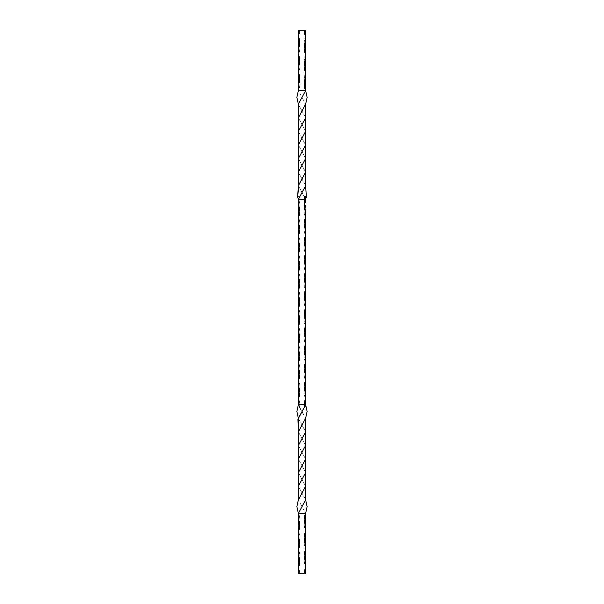 <?xml version="1.0" encoding="UTF-8"?>
<svg xmlns="http://www.w3.org/2000/svg" width="604" height="604" viewBox="0 0 604 604"><rect width="100%" height="100%" fill="white"/><g stroke="black" fill="none" stroke-linecap="round" stroke-linejoin="round"><path stroke-width="0.45" stroke-dasharray="3.02 2.27" d="M299.463 406.854L299.886 404.68A12.835 12.835 0 0 1 299.539 407.647L305.632 418.255L299.463 406.854L299.199 407.534L298.376 404.68L298.376 398.64L299.501 401.569L299.886 404.68L305.624 404.68L305.624 398.64L304.499 395.711L304.114 392.6L304.499 389.489L305.624 386.56L305.624 380.52L304.499 377.591L304.114 374.48L304.499 371.369L305.624 368.44L305.624 362.4L304.499 359.471L304.114 356.36L304.499 353.249L305.624 350.32L305.624 344.28L304.499 341.351L304.114 338.24L304.499 335.129L305.624 332.2L305.624 326.16L304.499 323.231L304.114 320.12L304.499 317.009L305.624 314.08L305.624 308.04L304.499 305.111L304.114 302L304.499 298.889L305.624 295.96L305.624 289.92L304.499 286.991L304.114 283.88L304.499 280.769L305.624 277.84L305.624 271.8L304.499 268.871L304.114 265.76L304.499 262.649L305.624 259.72L305.624 253.68L304.499 250.751L304.114 247.64L304.499 244.529L305.624 241.6L305.624 235.56L304.499 232.631L304.114 229.52L304.499 226.409L305.624 223.48L305.624 217.44L304.499 214.511L304.114 211.4L304.499 208.289L305.624 205.36L305.624 199.32L299.886 199.32L305.624 199.32L305.624 404.68L299.886 404.68L299.463 406.854M298.376 573.8L305.624 573.8L305.624 567.76L305.624 573.8L299.659 573.8L300.973 573.8L299.72 573.8L298.376 567.76L299.501 570.689L299.886 573.8L298.376 573.8L298.376 561.72L298.376 573.8M299.38 573.8L300.973 573.74L299.38 573.8M303.216 573.8L303.933 573.74L303.216 573.8M305.632 185.745L298.376 172.14L305.632 185.745M305.624 131.393L298.376 117.78L305.624 131.393M298.376 131.393L305.601 144.96L298.376 131.393M298.368 185.745L304.469 197.032L298.368 185.745M305.624 172.14L298.376 158.527L305.624 172.14M305.624 117.78L298.368 104.175L305.624 117.78M305.624 90.6L298.376 90.6L305.632 104.175L298.376 90.6L305.624 90.6L305.624 84.56L305.624 90.6M298.399 144.96L305.624 158.527L298.399 144.96M297.621 197.146L299.123 196.345L299.886 199.32L299.78 206.976L298.376 211.4L298.376 217.44L299.501 220.369L299.886 223.48L299.501 226.591L298.376 229.52L298.376 235.56L299.501 238.489L299.886 241.6L299.501 244.711L298.376 247.64L298.376 253.68L299.501 256.609L299.886 259.72L299.501 262.831L298.376 265.76L298.376 271.8L299.501 274.729L299.886 277.84L299.501 280.951L298.376 283.88L298.376 289.92L299.501 292.849L299.886 295.96L299.501 299.071L298.376 302L298.376 308.04L299.501 310.969L299.886 314.08L299.501 317.191L298.376 320.12L298.376 326.16L299.501 329.089L299.886 332.2L299.501 335.311L298.376 338.24L298.376 344.28L299.501 347.209L299.886 350.32L299.501 353.431L298.376 356.36L298.376 362.4L299.501 365.329L299.886 368.44L299.501 371.551L298.376 374.48L298.376 380.52L299.501 383.449L299.886 386.56L299.501 389.671L298.376 392.6L298.376 398.64L298.376 392.6C300.369 388.576 300.369 384.544 298.376 380.52L298.376 374.48C300.369 370.456 300.369 366.424 298.376 362.4L298.376 356.36C300.369 352.336 300.369 348.304 298.376 344.28L298.376 338.24C300.369 334.216 300.369 330.184 298.376 326.16L298.376 320.12C300.369 316.096 300.369 312.064 298.376 308.04L298.376 302C300.369 297.976 300.369 293.944 298.376 289.92L298.376 283.88C300.369 279.856 300.369 275.824 298.376 271.8L298.376 265.76C300.369 261.736 300.369 257.704 298.376 253.68L298.376 247.64C300.369 243.616 300.369 239.584 298.376 235.56L298.376 229.52C300.369 225.496 300.369 221.464 298.376 217.44L298.376 211.4A12.835 12.835 0 0 0 299.524 202.34L298.376 202.34L298.376 199.32L298.376 202.34L299.524 202.34A12.835 12.835 0 0 0 299.886 199.32L299.123 196.345L297.621 197.146M298.376 370.01L298.376 366.87M298.376 363.827L298.376 374.48M298.376 351.89L298.376 348.75M298.376 345.707L298.376 356.36M298.376 333.77L298.376 330.63M298.376 327.587L298.376 338.24M298.376 315.65L298.376 314.08M298.376 309.467L298.376 320.12M298.376 297.53L298.376 295.96M298.376 291.347L298.376 302M298.376 279.41L298.376 276.27M298.376 273.227L298.376 283.88M298.376 261.29L298.376 258.15M298.376 255.107L298.376 265.76M298.376 243.17L298.376 240.03M298.376 236.987L298.376 247.64M298.376 225.05L298.376 221.91M298.376 218.867L298.376 229.52M298.376 205.813L298.376 202.34M298.376 388.13L298.376 392.6M298.399 459.04L305.624 472.607L298.399 459.04M298.376 513.4L305.624 513.4L298.368 499.825L305.624 513.4L305.624 567.76L304.265 561.72L305.624 555.68L305.624 549.64L304.265 543.6L305.624 537.56L305.624 531.52L304.265 525.48L305.624 519.44L305.624 513.4L298.376 513.4L299.501 516.329L299.886 519.44L299.501 522.551L298.376 525.48L298.376 531.52L299.501 534.449L299.886 537.56L299.501 540.671L298.376 543.6L298.376 549.64L299.788 554.11L299.788 557.25L298.376 561.72L298.376 525.48C300.369 521.456 300.369 517.424 298.376 513.4M305.601 459.04L298.376 445.473L305.601 459.04M298.368 418.255L305.624 431.86L298.368 418.255M298.376 472.607L305.624 486.22L298.376 472.607M305.632 499.825L298.376 486.22L305.632 499.825M305.624 445.473L298.376 431.86L305.624 445.473M305.624 398.64L305.624 386.56C303.631 390.584 303.631 394.616 305.624 398.64M305.624 217.44L305.624 205.36C303.631 209.384 303.631 213.416 305.624 217.44M305.624 235.56L305.624 223.48C303.631 227.504 303.631 231.536 305.624 235.56M305.624 253.68L305.624 241.6C303.631 245.624 303.631 249.656 305.624 253.68M305.624 271.8L305.624 259.72C303.631 263.744 303.631 267.776 305.624 271.8M305.624 289.92L305.624 277.84C303.631 281.864 303.631 285.896 305.624 289.92M305.624 308.04L305.624 295.96C303.631 299.984 303.631 304.016 305.624 308.04M305.624 326.16L305.624 314.08C303.631 318.104 303.631 322.136 305.624 326.16M305.624 344.28L305.624 332.2C303.631 336.224 303.631 340.256 305.624 344.28M305.624 362.4L305.624 350.32C303.631 354.344 303.631 358.376 305.624 362.4M305.624 380.52L305.624 368.44C303.631 372.464 303.631 376.496 305.624 380.52M298.376 404.68L299.539 407.647A12.835 12.835 0 0 0 299.886 404.68L298.376 404.68L299.886 404.68A12.835 12.835 0 0 0 298.376 398.64M298.376 79.947L298.376 72.48C300.369 68.456 300.369 64.424 298.376 60.4L298.376 54.36C300.369 50.336 300.369 46.304 298.376 42.28L298.376 30.2L299.886 30.2L299.501 33.311L298.376 36.24L299.886 30.2L305.624 30.2L305.624 84.56L304.265 78.52L305.624 72.48L305.624 66.44L304.265 60.4L305.624 54.36L305.624 48.32L304.265 42.28L305.624 36.24L305.624 30.2L298.376 30.2L298.376 42.28L299.501 45.209L299.886 48.32L299.501 51.431L298.376 54.36L298.376 60.4L299.501 63.329L299.886 66.44L299.501 69.551L298.376 72.48L298.376 78.52L299.501 81.449L299.886 84.56L299.501 87.671L298.376 90.6L298.376 82.99M298.376 60.4L298.376 64.87M298.376 42.28L298.376 46.75M305.624 36.24C303.827 40.264 303.827 44.296 305.624 48.32L305.624 36.24M305.624 54.36C303.827 58.384 303.827 62.416 305.624 66.44L305.624 54.36M305.624 72.48C303.827 76.504 303.827 80.536 305.624 84.56L305.624 72.48M298.376 78.52L298.376 90.6C300.369 86.576 300.369 82.544 298.376 78.52M305.624 555.68C303.827 559.704 303.827 563.736 305.624 567.76L305.624 555.68M305.624 537.56C303.827 541.584 303.827 545.616 305.624 549.64L305.624 537.56M305.624 519.44C303.827 523.464 303.827 527.496 305.624 531.52L305.624 519.44M298.376 549.64L298.376 561.72C300.369 557.696 300.369 553.664 298.376 549.64M298.376 531.52L298.376 543.6C300.369 539.576 300.369 535.544 298.376 531.52M299.071 573.74L300.973 573.74L299.071 573.74M303.14 573.74L303.933 573.74L303.14 573.74M301.2 573.74L302 573.74L301.2 573.74M304.461 407.647L304.114 404.68"/><path stroke-width="0.91" d="M298.376 199.32L298.376 404.68L296.874 411.467L298.368 418.255L298.376 431.86L297.931 419.357L304.537 406.854L304.733 407.655L305.624 404.68L307.126 411.475L305.624 418.27L298.376 431.86L298.399 459.04L298.384 445.45L305.624 431.86L305.632 418.255L305.624 431.868L298.376 445.473L298.376 431.868L305.632 418.255L307.126 411.467L305.624 404.68L305.624 211.4A12.835 12.835 0 0 1 304.476 202.34L305.624 202.34L305.624 199.32L304.469 197.032L305.624 199.32L306.379 197.146L305.624 199.32L305.624 196.353L306.379 197.146L305.632 185.745L306.379 197.146L305.624 196.353L304.763 196.466L304.114 199.32L298.376 199.32L305.632 185.745L305.624 172.14L305.632 185.73L298.376 199.32L304.114 199.32L304.22 206.976L305.624 211.4L305.624 217.44L304.499 220.369L304.114 223.48L304.499 226.591L305.624 229.52L305.624 235.56L304.499 238.489L304.114 241.6L304.499 244.711L305.624 247.64L305.624 253.68L304.499 256.609L304.114 259.72L304.499 262.831L305.624 265.76L305.624 271.8L304.499 274.729L304.114 277.84L304.499 280.951L305.624 283.88L305.624 289.92L304.499 292.849L304.114 295.96L304.499 299.071L305.624 302L305.624 308.04L304.499 310.969L304.114 314.08L304.499 317.191L305.624 320.12L305.624 326.16L304.499 329.089L304.114 332.2L304.499 335.311L305.624 338.24L305.624 344.28L304.499 347.209L304.114 350.32L304.499 353.431L305.624 356.36L305.624 362.4L304.499 365.329L304.114 368.44L304.499 371.551L305.624 374.48L305.624 380.52L304.499 383.449L304.114 386.56L304.499 389.671L305.624 392.6L305.624 398.64L304.499 401.569L304.114 404.68L298.376 404.68L298.376 398.64L299.501 395.711L299.886 392.6L299.501 389.489L298.376 386.56L298.376 380.52L299.501 377.591L299.886 374.48L299.501 371.369L298.376 368.44L298.376 362.4L299.501 359.471L299.886 356.36L299.501 353.249L298.376 350.32L298.376 344.28L299.501 341.351L299.886 338.24L299.501 335.129L298.376 332.2L298.376 326.16L299.501 323.231L299.886 320.12L299.501 317.009L298.376 314.08L298.376 308.04L299.501 305.111L299.886 302L299.501 298.889L298.376 295.96L298.376 289.92L299.501 286.991L299.886 283.88L299.501 280.769L298.376 277.84L298.376 271.8L299.501 268.871L299.886 265.76L299.501 262.649L298.376 259.72L298.376 253.68L299.501 250.751L299.886 247.64L299.501 244.529L298.376 241.6L298.376 235.56L299.501 232.631L299.886 229.52L299.501 226.409L298.376 223.48L298.376 217.44L299.501 214.511L299.886 211.4L299.501 208.289L298.376 205.36L298.376 199.32L297.621 197.146L298.859 184.643L305.624 172.14L305.624 131.393L305.601 144.96L298.376 158.527L298.376 172.14L298.368 158.55L305.601 144.96L305.616 158.55L298.376 172.14L298.368 185.745L298.376 172.132L305.624 158.527L305.624 172.132L298.368 185.745L297.621 197.146L298.285 199.041M305.624 573.8L298.376 573.8L298.376 567.76L299.735 561.72L298.376 555.68L298.376 549.64L299.735 543.6L298.376 537.56L298.376 531.52L299.735 525.48L298.376 519.44L298.376 513.4L296.874 506.605L298.376 499.81L305.624 486.22L305.632 499.81L298.376 513.4L305.632 499.825L307.126 506.613L305.624 513.4L307.126 506.613L305.632 499.825L305.624 472.607L305.624 486.212L298.368 499.825L296.874 506.613L298.376 513.4L305.624 513.4L298.376 513.4L298.376 573.8L304.114 573.8L305.624 567.76L305.624 513.4L304.499 516.329L304.114 519.44L304.499 522.551L305.624 525.48L305.624 531.52L304.499 534.449L304.114 537.56L304.499 540.671L305.624 543.6L305.624 549.64L304.499 552.569L304.114 555.68L304.499 558.791L305.624 561.72L305.624 567.76L304.499 570.689L304.114 573.8L305.624 573.8L305.624 567.76L305.624 573.8M298.376 117.78L298.368 104.19L305.624 90.6L307.126 97.395L305.624 104.19L298.376 117.78L298.376 131.393L298.376 117.788L305.632 104.175L307.126 97.387L305.624 90.6L298.368 104.175L298.376 117.78M298.376 90.6L305.624 90.6L305.624 30.2L305.624 42.28L304.499 45.209L304.114 48.32L304.499 51.431L305.624 54.36L305.624 60.4L304.499 63.329L304.114 66.44L304.499 69.551L305.624 72.48L305.624 78.52L304.212 82.99L304.212 86.13L305.624 90.6L298.376 90.6L296.874 97.387L298.368 104.175L296.874 97.387L298.376 90.6L298.376 84.56L299.735 78.52L298.376 72.48L298.376 66.44L299.735 60.4L298.376 54.36L298.376 48.32L299.735 42.28L298.376 36.24L298.376 30.2L305.624 30.2L304.114 30.2L304.499 33.311L305.624 36.24A12.835 12.835 0 0 1 304.114 30.2L298.376 30.2L298.376 90.6M298.376 158.527L298.399 144.96L305.624 131.393L305.624 117.78L305.632 131.37L298.399 144.96L298.376 158.527M305.632 104.175L305.624 117.788L298.376 131.393L298.399 144.96L298.384 131.37L305.624 117.78L305.632 104.175M298.376 374.48L298.376 370.01M298.376 366.87L298.376 363.827M298.376 356.36L298.376 351.89M298.376 348.75L298.376 345.707M298.376 338.24L298.376 333.77M298.376 330.63L298.376 327.587M298.376 320.12L298.376 315.65M298.376 314.08C300.369 318.104 300.369 322.136 298.376 326.16L298.376 309.467M298.376 302L298.376 297.53M298.376 295.96C300.369 299.984 300.369 304.016 298.376 308.04L298.376 291.347M298.376 283.88L298.376 279.41M298.376 276.27L298.376 273.227M298.376 265.76L298.376 261.29M298.376 258.15L298.376 255.107M298.376 247.64L298.376 243.17M298.376 240.03L298.376 236.987M298.376 229.52L298.376 225.05M298.376 221.91L298.376 218.867M298.376 202.34L298.376 205.813M298.376 392.6L298.376 388.13M298.368 499.825L298.376 486.212L305.624 472.607L305.601 459.04L305.616 472.63L298.376 486.22L298.368 499.825M305.624 431.86L305.632 445.45L298.399 459.04L298.376 486.22L298.368 472.63L305.601 459.04L305.624 445.473L305.601 459.04L298.376 472.607L298.399 459.04L305.624 445.473L305.624 431.86M304.537 406.854L298.368 418.255L296.874 411.467L298.376 404.68L304.114 404.68L304.537 406.854L304.114 404.68L305.624 398.64L305.624 404.68L304.114 404.68L305.624 404.68L304.854 407.421L304.499 407.738L304.537 406.854M305.624 392.6C303.631 388.576 303.631 384.544 305.624 380.52L305.624 392.6M305.624 374.48C303.631 370.456 303.631 366.424 305.624 362.4L305.624 374.48M305.624 356.36C303.631 352.336 303.631 348.304 305.624 344.28L305.624 356.36M305.624 338.24C303.631 334.216 303.631 330.184 305.624 326.16L305.624 338.24M305.624 320.12C303.631 316.096 303.631 312.064 305.624 308.04L305.624 320.12M305.624 302C303.631 297.976 303.631 293.944 305.624 289.92L305.624 302M305.624 283.88C303.631 279.856 303.631 275.824 305.624 271.8L305.624 283.88M305.624 265.76C303.631 261.736 303.631 257.704 305.624 253.68L305.624 265.76M305.624 247.64C303.631 243.616 303.631 239.584 305.624 235.56L305.624 247.64M305.624 229.52C303.631 225.496 303.631 221.464 305.624 217.44L305.624 229.52M298.376 205.36C300.369 209.384 300.369 213.416 298.376 217.44L298.376 205.36M298.376 223.48C300.369 227.504 300.369 231.536 298.376 235.56L298.376 223.48M298.376 241.6C300.369 245.624 300.369 249.656 298.376 253.68L298.376 241.6M298.376 259.72C300.369 263.744 300.369 267.776 298.376 271.8L298.376 259.72M298.376 277.84C300.369 281.864 300.369 285.896 298.376 289.92L298.376 277.84M298.376 332.2C300.369 336.224 300.369 340.256 298.376 344.28L298.376 332.2M298.376 350.32C300.369 354.344 300.369 358.376 298.376 362.4L298.376 350.32M298.376 368.44C300.369 372.464 300.369 376.496 298.376 380.52L298.376 368.44M298.376 386.56C300.369 390.584 300.369 394.616 298.376 398.64L298.376 386.56M298.376 398.64L298.376 404.68M298.376 64.87L298.376 60.4M298.376 46.75L298.376 42.28M298.376 82.99L298.376 79.947M298.376 48.32L298.376 36.24C300.173 40.264 300.173 44.296 298.376 48.32M298.376 66.44L298.376 54.36C300.173 58.384 300.173 62.416 298.376 66.44M298.376 84.56L298.376 72.48C300.173 76.504 300.173 80.536 298.376 84.56M305.624 54.36C303.631 50.336 303.631 46.304 305.624 42.28L305.624 54.36M305.624 72.48C303.631 68.456 303.631 64.424 305.624 60.4L305.624 72.48M305.624 90.6C303.631 86.576 303.631 82.544 305.624 78.52L305.624 90.6M298.376 567.76L298.376 555.68C300.173 559.704 300.173 563.736 298.376 567.76M298.376 549.64L298.376 537.56C300.173 541.584 300.173 545.616 298.376 549.64M298.376 531.52L298.376 519.44C300.173 523.464 300.173 527.496 298.376 531.52M305.624 561.72C303.631 557.696 303.631 553.664 305.624 549.64L305.624 561.72M305.624 543.6C303.631 539.576 303.631 535.544 305.624 531.52L305.624 543.6M305.624 525.48C303.631 521.456 303.631 517.424 305.624 513.4L305.624 525.48M305.624 199.32L305.624 202.34L304.476 202.34L304.114 199.063L304.529 196.889L305.624 196.353L305.624 199.32"/></g></svg>
